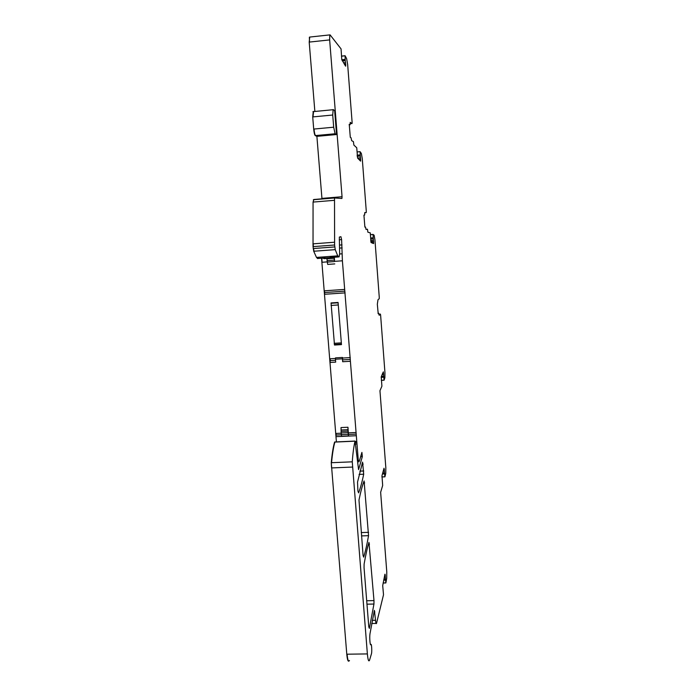 <?xml version="1.0" encoding="UTF-8"?>
<svg xmlns="http://www.w3.org/2000/svg" width="696" height="696" viewBox="0 0 696 696"><rect width="100%" height="100%" fill="white"/><g stroke="black" fill="none" stroke-linecap="round" stroke-linejoin="round"><path stroke-width="1.04" d="M313.27 111.473L312.713 116.928L313.705 129.073C314.07 132.771 314.583 134.954 315.245 135.598L316.889 136.346L321.987 199.012M336.551 134.537L334.645 110.568L333.175 109.559L332.714 115.023L333.689 127.203L335.089 133.771L336.551 134.537L316.889 136.346M342.319 60.909L345.233 60.604L345.077 55.732L346.599 58.56L347.669 64.65L352.098 122.096L352.072 123.505L350.149 123.723M349.244 124.297L350.297 137.321L351.036 137.738L351.671 140.67L353.403 141.601L353.873 145.081L356.743 147.761L357.596 158.079L360.615 161.141L360.067 151.667L361.355 153.424L362.268 158.601L366.27 211.14L366.209 212.611L364.695 212.724M366.209 212.611L364.756 212.611L364.626 215.055L363.93 215.168L364.887 227.096L365.496 227.018L366.044 229.445L367.479 229.228L367.88 232.203L370.263 232.855L371.055 242.521L373.569 243.583L373.056 234.421L374.126 235.248L374.926 239.711L379.259 297.244L379.242 298.688L377.989 299.767L377.328 304.23L378.215 313.765L378.72 313.27L379.19 315.271L380.373 314.087L380.625 315.288L384.949 372.638L384.879 377.719L384.079 380.199L383.348 371.864L381.243 376.771L381.904 386.193L379.955 390.708L385.828 467.686L385.758 473.358L384.923 476.83L384.027 468.217L381.974 475.673L382.67 485.469L380.642 492.281L386.785 571.947L386.715 578.298L385.862 582.952L385.062 574.235M350.219 122.374L352.011 123.549M350.262 122.365L350.097 124.732L349.157 124.862M349.288 124.288L350.027 124.775M345.233 60.604L345.686 66.146M345.573 66.146L341.78 59.534L341.057 48.894L330.087 34.87L310.033 37.027M384.931 574.226L382.704 585.623L383.513 594.749L376.51 623.416C376.127 624.173 375.805 623.138 375.544 620.301L374.387 610.357L369.994 633.734C369.376 637.414 370.115 646.41 370.89 644.557C371.594 642.921 372.125 651.804 371.447 653.814L369.524 660.234C368.663 662.027 367.949 659.921 367.375 653.927L352.272 461.831C352.907 452.965 353.829 446.075 355.021 441.168L358.57 469.617L362.338 456.602L361.911 452.391L359.467 460.7L358.858 461.927L358.249 459.847L342.397 260.791L341.606 239.607L340.927 236.692L339.335 237.084L339.648 253.614L339.1 256.902L337.725 255.858L335.237 249.638L334.602 245.009L334.515 197.977L341.927 198.473L342.049 196.733L329.652 39.916L329.774 34.974M357.918 491.028L357.526 482.102L362.59 462.118L363.686 474.22C362.207 481.562 360.511 487.774 358.597 492.855L357.918 491.028M358.979 500.059C360.615 491.976 362.32 485.617 364.095 480.971L368.541 535.676C367.14 543.898 365.513 551.049 363.677 557.131L363.068 555.399L358.979 500.059M364.051 567.684L364.104 564.125C365.652 555.156 367.27 547.909 368.958 542.367L373.987 600.596L373.952 604.041L369.376 628.375L368.793 626.922L364.051 567.684M313.835 199.508L313.061 202.084L313.035 246.636L313.722 251.247L316.497 257.424L317.62 258.581M331.574 256.311L330.713 257.616L318.063 258.451L318.559 257.268M324.388 256.841L324.162 257.72M342.397 260.791L334.576 261.357L334.341 257.259M334.576 261.357L333.984 257.285M334.367 261.565L327.294 262.087L327.712 264.419L334.776 263.906M321.552 258.199L336.403 441.908M335.446 359.214L335.533 357.866L342.51 357.466L342.667 361.729L342.432 358.814L335.446 359.214L335.681 362.129L330.313 362.442L329.974 360.615M334.489 345.042L341.475 344.616L338.082 302.455L331.052 302.925L334.489 345.042M347.957 427.24L348.513 435.922L341.579 436.244L341.162 432.947L341.023 427.57L347.957 427.24L348.043 431.094L341.11 431.416M355.021 441.168L334.585 442.09C333.175 446.997 332.07 453.87 331.261 462.718L346.782 654.197C347.234 659.008 347.87 661.331 348.705 661.165M385.862 582.952L383.105 583.022M384.923 476.83L381.895 476.951M384.079 380.199L381.338 380.347M373.056 234.421L370.446 234.622M360.067 151.667L357.178 151.919M345.077 55.732L341.458 56.106M309.737 37.045L309.198 42.099L314.862 111.464M331.896 257.433L331.105 258.12L330.121 257.285M324.91 256.798L324.788 257.677M330.931 258.138L323.884 258.651L322.866 257.816M327.294 262.087L326.929 258.433M341.475 344.616L338.082 302.455M342.432 358.814L342.51 357.466M348.043 431.094L348.244 434.339L341.31 434.661M348.513 435.922L348.244 434.339M335.089 133.771L315.245 135.598M367.479 229.228L365.965 229.349M364.591 215.099L363.938 215.151M365.496 227.018L364.852 227.07M378.72 313.27L378.05 313.313M378.946 314.174L380.373 314.087M333.689 127.203L313.705 129.073M315.54 135.572C314.879 134.928 314.366 132.745 314 129.038M332.714 115.023L312.713 116.928M313 116.902L313.565 111.447M368.593 532.344L361.241 532.57M364.678 482.885L363.39 482.937M368.541 535.676L361.502 535.894M363.19 464.067L361.903 464.119M363.738 470.983L359.858 471.14M363.686 474.22L359.049 474.411M373.987 600.596L366.696 600.752M369.515 544.054L368.454 544.089M373.952 604.041L366.975 604.18M334.672 197.786L313.879 199.5L313.061 202.084M334.271 200.335L313.357 202.058M334.48 242.225L312.922 243.861M334.602 245.009L313.339 246.61L313.226 243.844M334.759 246.932L313.2 248.55M335.237 249.638L314.026 251.221L313.505 248.524M337.725 255.858L316.497 257.424M317.767 258.564L316.802 257.398M338.395 256.954L331.122 257.494M323.022 258.085L318.359 258.433M318.855 257.25L318.316 258.181M341.606 239.607L339.213 239.789M342.023 244.888L339.631 245.07M342.145 247.906L339.691 248.089M342.119 253.814L339.648 253.996M327.259 261.896L322.074 262.27L321.839 258.173M344.677 289.423L324.127 290.832M344.903 291.154L324.667 292.538L324.423 290.815M345.129 292.885L324.614 294.277M324.371 292.555L324.91 294.26M350.288 357.596L342.562 358.048M335.498 358.457L329.921 358.779M350.34 359.44L342.615 359.884M335.533 360.293L330.261 360.598L330.209 358.762M350.401 361.285L342.667 361.729M356.074 432.503L348.409 432.86M341.188 433.199L335.863 433.451M356.135 434.113L348.47 434.469M341.318 434.8L335.916 435.052M336.151 433.434L335.977 436.662M356.195 435.731L336.264 436.644M356.656 441.455L355.343 441.516M356.778 442.378L355.473 442.439M356.978 443.909L355.647 443.97M358.249 459.847L357.326 459.882M358.344 460.743L357.396 460.787M362.338 456.602L360.815 456.663M352.272 461.831L331.557 462.701C332.366 453.862 333.471 446.989 334.872 442.082L335.098 441.969M352.333 467.068L331.583 467.93L331.261 462.718M367.375 653.927L346.782 654.197M349.47 660.478C348.478 662.27 347.678 660.173 347.078 654.188M374.883 611.941L374.004 611.958M375.544 620.301L372.256 620.353M384.688 575.383L385.306 575.366M384.653 575.548L385.314 575.531M384.366 576.932L385.366 576.914M383.914 579.089L385.349 579.055M383.879 579.289L385.358 579.246M383.714 580.081L385.427 580.046M383.696 580.151L385.436 580.107M385.845 582.9L383.113 582.961M383.661 469.556L384.392 469.522M383.609 469.713L384.41 469.678M383.252 471.027L384.462 470.975M382.722 472.958L384.444 472.888M382.67 473.141L384.444 473.071M382.452 473.933L384.514 473.845M382.435 473.993L384.523 473.915M384.914 476.777L381.895 476.89M382.617 373.204L383.566 373.152M382.556 373.361L383.583 373.3M382.078 374.596L383.626 374.518M381.408 376.353L383.609 376.231M381.338 376.527L383.618 376.405M381.173 377.302L383.679 377.162M381.173 377.363L383.687 377.223M384.07 380.138L381.33 380.286M373.056 234.491L370.455 234.691M370.69 237.971L373.152 237.788M370.681 238.049L373.152 237.858M370.629 238.85L373.204 238.658M370.62 239.024L373.221 238.824M370.672 240.555L373.491 240.338M370.829 241.73L373.621 241.512M370.864 241.886L373.63 241.677M371.96 242.93L373.648 242.8M372.743 243.287L373.621 243.217M357.109 155.182L360.137 154.912M357.118 155.251L360.145 154.982M357.187 156.113L360.197 155.843M357.213 156.296L360.224 156.026M357.57 158.053L360.528 157.792M358.718 159.271L360.676 159.097M358.875 159.428L360.685 159.271M359.893 160.498L360.702 160.428M345.077 55.802L341.458 56.185M341.823 59.734L345.146 59.386M341.832 59.812L345.146 59.473M342.197 60.709L345.207 60.395M343.546 62.875L345.59 62.666M344.416 64.276L345.764 64.136M344.52 64.45L345.773 64.319M345.225 65.581L345.781 65.52M329.652 39.916L309.494 42.065L309.381 37.175M342.049 196.733L321.952 198.395M322.239 198.369L322.274 198.986M334.184 260.087L327.103 260.608M334.036 258.242L326.955 258.764M338.091 304.978L331.061 305.448M338.056 302.803L331.026 303.273M341.153 342.884L334.15 343.311M341.327 344.059L334.332 344.476M348.104 432.616L341.162 432.947M348.052 429.676L341.118 430.006M332.871 109.733L312.93 111.656M334.515 197.977L313.348 199.726M338.169 256.72L331.348 257.215M358.257 459.891L357.326 459.934M355.047 441.064L334.619 441.995M376.058 623.425L371.673 623.503"/></g></svg>
